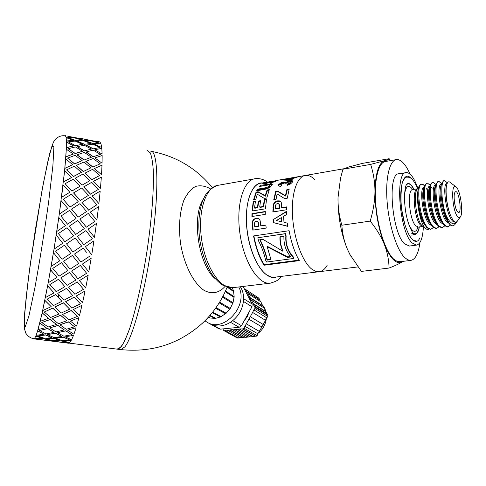 <?xml version="1.0" encoding="UTF-8"?>
<svg xmlns="http://www.w3.org/2000/svg" width="486" height="486" viewBox="0 0 486 486"><rect width="100%" height="100%" fill="white"/><g stroke="black" fill="none" stroke-linecap="round" stroke-linejoin="round"><path stroke-width="0.73" d="M430.335 223.724L428.998 221.853C424.114 214.265 421.35 195.22 423.488 189.23L423.537 189.072M425.025 186.97L425.353 186.91M431.501 225.583L429.721 224.423C422.449 218.129 419.017 186.484 424.163 187.092M435.735 222.533L434.806 221.173C429.891 213.597 427.06 194.133 429.217 188.222L429.266 188.052M437.26 224.818L435.42 223.627C428.184 217.254 424.746 185.312 429.861 186.193M441.574 221.841L440.644 220.492C435.699 212.929 432.801 193.039 434.97 187.207L435.025 187.037M443.056 224.04L441.154 222.825C433.986 216.404 430.517 184.297 435.559 185.288L435.596 185.281M447.436 221.136L446.513 219.806C441.543 212.254 438.579 191.946 440.759 186.199L441.798 183.015C439.204 189.898 442.661 213.81 448.359 222.466L450.042 224.72L451.889 226.051L450.267 224.69C448.687 222.734 447.217 219.465 445.862 214.885C440.814 200.542 440.65 179.802 444.617 180.452L447.412 182.949M448.876 223.262L446.92 222.017C439.836 215.565 436.319 183.374 441.264 184.388L441.355 184.37M457.053 221.531L455.649 222.448L453.511 221.094L451.275 217.035C446.865 208.312 444.629 190.384 446.573 185.184L446.932 184.109C447.74 181.74 448.845 181.187 450.236 182.444L455.777 186.697M455.534 222.46L452.721 221.203C445.717 214.721 442.151 182.438 446.998 183.477L447.169 183.447M450.419 225.091L447.964 226.901L445.085 225.407C436.896 217.922 432.923 180.178 438.888 181.369L438.068 181.497L435.991 184.06C433.403 191.041 436.786 214.448 442.46 223.129L444.253 225.522L447.515 226.962M444.319 180.494L443.791 180.579L441.798 183.015M444.69 225.941L442.236 227.685L439.32 226.203C431.033 218.761 427.121 181.12 433.196 182.28L432.382 182.408L430.207 185.105C427.637 192.177 430.948 215.091 436.592 223.785L438.493 226.318L441.81 227.746M438.888 181.369L441.574 183.647M438.992 226.78L436.543 228.469L433.591 226.998C425.207 219.587 421.344 182.05 427.534 183.186L426.726 183.313L424.454 186.15C421.909 193.306 425.141 215.723 430.748 224.435L432.771 227.114L436.124 228.529M433.196 182.28L435.863 184.443M424.588 224.471L423.452 222.861C419.139 215.954 416.478 197.851 418.288 189.151C416.611 197.717 419.861 217.072 424.94 225.079L427.073 227.898L430.462 229.307M427.534 183.186L430.171 185.221M433.324 227.618L430.875 229.246L427.893 227.782C419.418 220.413 415.603 182.973 421.903 184.085L423.379 184.71L421.684 184.121L419.77 185.391L418.288 189.151C415.639 199.169 419.868 222.855 425.214 228.159L427.188 229.574L429.041 229.21M457.563 216.604C458.62 217.892 459.531 218.038 460.297 217.042C463.632 213.348 460.509 190.415 456.214 187.037C450.735 181.084 452.01 210.347 457.563 216.604M445.862 214.885C447.734 219.016 449.672 221.762 451.682 223.123C453.578 224.313 455.248 223.949 456.682 222.041L456.889 221.744M451.275 217.035C446.926 208.281 444.799 189.826 446.932 184.109M456.682 222.041L454.586 224.945L451.901 226.057M403.028 261.353L402.317 261.833C399.565 263.606 395.148 265.678 389.067 268.053C388.867 259.834 387.281 251.942 384.317 244.373C381.291 236.822 376.583 229.064 370.198 221.1C373.291 210.626 374.876 200.827 374.955 191.709C374.973 182.584 373.54 173.484 370.654 164.396L384.529 160.702C387.415 159.803 388.952 159.135 389.14 158.697L362.617 163.351L348.796 166.947L342.922 169.225L340.492 178.417L338.013 197.62L340.492 178.417M341.858 225.231C342.436 233.894 344.288 241.913 347.417 249.288C341.075 233.59 337.94 216.367 338.013 197.62C337.849 206.568 339.125 215.772 341.858 225.231L370.198 221.1M350.843 256.237L347.417 249.288L349.823 254.354L361.402 271.401L389.067 268.053M388.442 160.975L384.529 160.702C378.588 163.138 375.399 173.472 374.955 191.709C375.131 210.772 378.248 228.329 384.317 244.373C390.586 259.147 396.588 264.967 402.317 261.833L402.961 261.365M389.14 158.697L390.562 160.611M424.557 185.84L423.379 184.71L424.503 185.998M370.654 164.396L342.922 169.225M454.161 198.78L455.218 206.131M457.435 211.683C454.714 208.634 452.982 194.455 455.06 192.189C458.778 187.304 462.763 216.568 457.763 212.042L457.435 211.683M423.391 226.768C422.777 238.268 420.426 244.391 416.344 245.144L412.085 242.921C399.304 231.53 394.638 170.932 406.466 172.573C410.439 172.773 414.23 177.998 417.832 188.246M409.498 246.038L404.613 243.905C391.631 232.594 387.063 172.214 399.109 173.8L405.828 172.676M419.959 242.532C418.379 253.838 415.226 259.803 410.5 260.429L407.663 259.779L404.686 257.568C396.819 249.998 388.952 225.474 387.117 201.69C385.228 177.87 389.675 159.839 396.776 159.523C401.26 159.536 405.695 164.402 410.087 174.116M400.251 261.699L397.001 261.34L393.52 258.965C385.477 251.462 377.513 227.102 375.733 203.446C373.898 179.753 378.539 161.783 385.829 161.431L395.835 159.687M319.733 271.644L315.9 271.382L311.86 269.195C302.584 262.185 293.933 238.984 292.548 216.27C291.09 193.519 297.092 176.023 305.718 175.397C308.64 175.167 311.617 176.515 314.636 179.437M262.519 182.924C251.043 182.025 243.322 205.967 247.459 233.237C251.414 260.532 265.702 281.127 276.406 276.996M275.064 277.16L270.939 276.953L266.614 274.863C256.711 268.12 247.72 245.558 246.536 223.36C245.278 201.137 251.973 183.908 261.28 183.143L266.322 182.262M58.223 297.323L58.8 294.552M120.479 349.555L117.156 349.136L121.038 346.98C123.657 343.268 126.506 337.193 129.586 328.749C135.849 310.05 142.453 280.701 147.215 249.658C151.772 218.627 153.965 189.455 153.315 170.92C152.768 162.549 151.754 156.528 150.259 152.847L147.507 150.636L150.259 152.847C151.754 156.528 152.768 162.549 153.315 170.92C153.965 189.455 151.772 218.627 147.215 249.658C142.453 280.701 135.849 310.05 129.586 328.749L125.09 340.139C122.272 345.564 119.775 348.584 117.6 349.191L69.024 343.104M252.441 210.942L253.571 201.921L253.242 201.483L255.478 201.113L254.518 207.917L254.858 208.251L257.805 207.765L258.655 201.496L258.327 201.064L260.569 200.694L259.712 207.06L260.046 207.394L263.685 206.799L264.639 199.849L266.474 199.539M258.655 201.496L260.478 201.192M253.571 201.921L255.381 201.617M264.639 199.849L264.317 199.406L266.571 199.029L265.411 208.828L252.07 211.003L253.242 201.483M263.685 206.799L263.345 206.465L264.317 199.406M259.712 207.06L263.345 206.465M257.805 207.765L257.465 207.431L258.327 201.064M254.518 207.917L257.465 207.431M260.308 186.326L267.446 184.844L272.294 184.48M257.27 190.7L257.762 189.807L267.1 188.149L268.667 187.468L269.748 186.448L269.888 185.688M267.081 188.86L256.644 190.81L257.507 189.188L266.844 187.523L269.511 185.804L269.657 185.032L268.776 184.905L259.36 186.496L260.387 185.354L271.832 183.708L272.33 184.2L270.41 187.019L267.081 188.86M260.593 186.029L260.387 185.354M267.1 188.149L266.844 187.523M257.762 189.807L257.507 189.188M281.382 207.729L286.552 206.89L286.503 209.764L272.846 211.963L273.424 204.132L274.942 202.03L277.676 200.846L279.723 200.925L280.944 201.805L281.461 203.087L281.382 207.729L281.716 208.002L286.54 207.218M273.187 211.908L273.758 204.485L275.27 202.407L277.998 201.24L280.051 201.313L280.957 201.83M279.395 208.379L279.061 208.105L279.049 204.424L278.448 203.683L277.421 203.555L276.157 204.181L275.471 205.371L275.197 208.731L279.395 208.379L279.383 204.752L278.897 204.096M275.197 208.731L279.061 208.105M278.697 185.901L278.958 185.172L281.181 183.495L283.727 182.693L285.871 183.076L289.929 181.4L292.706 181.551M280.975 184.966L281.516 185.476M287.755 185.178L287.973 184.504L290.537 183.143L290.136 181.916L286.971 182.45L285.786 183.799L283.781 184.006L283.854 183.246L281.552 183.58L280.726 184.571L282.038 184.82L280.908 186.29L279.189 186.174L278.514 185.646L278.715 184.528L280.957 182.827L283.514 182.025L285.647 182.414L289.717 180.725L292.28 180.762L292.687 181.144L292.451 182.11L290.452 183.981L287.281 185.3L287.724 183.872L289.389 183.258L290.379 182.116M285.871 183.076L285.647 182.414M287.973 184.504L287.724 183.872M299.012 260.125L264.184 264.682C259.488 257.045 256.055 247.453 253.88 235.892M257.841 237.751L285.634 233.608L286.132 235.996C285.568 243.881 287.906 250.776 293.137 256.693L293.611 258.479L292.961 257.197C287.676 251.189 285.306 244.179 285.847 236.172L285.337 233.748L257.841 237.751L258.503 240.807C261.911 247.502 264.263 253.935 265.563 260.113L266.571 262.051L293.611 258.479M289.115 230.716C291.321 242.714 294.723 252.684 299.309 260.63L264.026 265.241C259.251 257.471 255.758 247.708 253.552 235.941L289.115 230.716M264.184 264.682L264.026 265.241M293.137 256.693L292.961 257.197M297.566 176.868L298.082 176.782M296.879 176.971L297.572 176.819M290.342 178.052L286.521 178.72M288.884 178.332L290.045 178.107M304.57 175.598L294.145 177.408M260.775 225.838L265.848 225.048L266.2 228.08L252.805 230.133L252.246 221.738L253.455 219.423L256.025 218.171L258.06 218.305L259.469 219.356L260.18 220.796L260.775 225.838L265.854 225.14M253.139 230.078L252.592 221.853L253.807 219.575L256.371 218.335L258.06 218.305M258.838 226.227L258.497 226.19L257.951 222.205L257.24 221.379L256.183 221.209L255.004 221.865L254.494 223.159L254.713 226.78L258.838 226.227L258.297 222.309L257.058 221.294M254.713 226.78L258.497 226.19M260.125 239.695C263.6 246.858 265.964 253.51 267.215 259.646L270.884 259.153M287.761 256.906L287.578 257.404L267.191 246.73L267.458 246.432L287.761 256.906L290.543 256.535M267.215 259.646L267.021 260.138C265.714 253.874 263.297 247.076 259.761 239.75L262.865 239.3L282.828 251.213L283.059 250.819C281.042 246.633 280.094 241.961 280.203 236.797M267.191 246.73L270.981 259.609L267.021 260.138M282.828 251.213C280.774 246.924 279.802 242.131 279.912 236.84L283.933 236.257C283.593 244.385 285.914 251.286 290.907 256.96L287.578 257.404M291.375 178.951L293.222 178.447M285.033 180.051L286.825 179.741M286.746 179.413L290.093 179.541L290.282 180.227L291.466 179.328L291.29 178.617L286.746 179.413L286.916 180.118L290.245 180.233M294.54 177.651L297.225 177.183L293.544 178.228L291.46 180.02L289.206 180.415L282.998 180.002L295.221 177.354L294.54 177.651L294.625 178.04M293.125 178.465L292.979 177.742M292.451 178.763L292.293 178.046M283.994 180.014L283.885 179.51M290.093 179.541L291.29 178.617M274.153 199.734L275.933 192.055L278.041 191.697L285.725 196.119L287.22 189.935L289.036 189.625M286.934 189.388L289.225 188.993L287.244 198.27L284.753 198.689L277.123 193.944L276.042 199.418L273.752 199.795L275.641 191.514L277.749 191.156L285.41 195.664L286.934 189.388L287.22 189.935M285.725 196.119L285.41 195.664M278.041 191.697L277.749 191.156M275.933 192.055L275.641 191.514M287.676 226.239L273.642 222.643L273.399 219.502L286.515 211.708M276.692 220.601L277.627 220.826M281.601 221.762L281.929 221.816L281.613 217.783L281.279 217.667L276.352 220.523L281.601 221.762L281.279 217.667M273.399 219.502L286.509 211.313L286.594 214.545L283.532 216.337L284.006 222.339L287.275 223.104L287.694 226.355L273.308 222.582L273.059 219.393M273.642 222.643L273.308 222.582M275.058 181.454L275.404 181.393M265.235 183.69L265.046 183.064L277.549 180.342L274.031 181.934L270.034 183.04L270.842 182.274L274.863 180.883L264.84 183.817L262.598 183.738L263.254 183.137L269.42 181.703L265.046 183.064M263.205 183.951L265.095 183.271M270.981 182.827L270.842 182.274M254.093 199.509L256.329 192.669L258.388 192.316L265.471 196.162L267.361 190.603L269.044 190.318M267.087 190.02L269.323 189.631L266.765 198.033L264.335 198.44L257.294 194.224L255.879 199.205L253.643 199.582L256.049 192.091L258.109 191.739L265.168 195.664L267.087 190.02L267.361 190.603M265.471 196.162L265.168 195.664M258.388 192.316L258.109 191.739M256.329 192.669L256.049 192.091M252.258 216.464L252.301 213.913L265.295 211.811M251.948 213.664L265.301 211.501L265.271 214.381L251.906 216.525L251.948 213.664L252.301 213.913M327.218 265.18C324.909 269.293 322.115 271.486 318.822 271.753L315.402 271.218L311.86 269.195C302.584 262.185 293.933 238.984 292.548 216.27C291.09 193.519 297.092 176.023 305.718 175.397L343.669 168.782M210.481 188.89C205.402 185.931 200.426 185.111 195.554 186.436C190.913 189.054 186.989 193.744 183.775 200.493C179.601 212.443 178.514 226.695 180.525 243.243C184.012 264.542 193.3 282.919 203.774 290.166C211.647 294.607 219.198 293.113 225.048 286.394M33.668 338.663L34.47 338.614L35.849 336.112L37.61 330.966L42.148 312.929L48.223 282.749L54.013 249.16L59.304 214.047L64.595 170.859L66.315 149.214L66.479 142.088L66.06 137.167L72.766 137.392L67.123 135.983M66.169 137.757L66.424 141.147L73.38 140.503L66.199 137.587M66.448 142.258L66.351 147.738L73.629 145.903L66.479 142.088M66.284 149.372L65.817 156.887L73.38 154.056L66.315 149.214M65.659 159.007L64.82 168.411L72.663 164.669L65.683 158.867M64.565 170.975L63.374 182.043L71.448 177.615L64.595 170.859M63.034 184.996L61.509 197.419L69.838 192.243L63.059 184.899M61.096 200.669L59.28 214.089L67.797 208.464L61.114 200.603M58.8 217.528L56.753 231.512L65.41 225.65L58.818 217.491M51.133 266.371L53.436 252.635L59.893 260.715L53.448 252.659M48.223 282.664L50.55 269.724L56.953 277.445L50.55 269.785M45.374 297.505L47.646 285.762L54.019 292.912L47.64 285.853M42.677 310.457L44.821 300.257L51.182 306.654L44.815 300.372M40.204 321.191L42.161 312.796L48.521 318.294L42.148 312.929M38.03 329.459L39.743 323.05L46.127 327.552L39.731 323.202M36.195 335.127L37.635 330.802L44.044 334.253L37.61 330.966M34.737 338.153L35.873 335.941L42.318 338.317L35.849 336.112M33.85 338.693L34.494 338.444L39.433 339.343M64.76 342.484L61.74 342.259M41.796 322.522L50.119 319.43L56.412 324.423L50.107 319.569L41.796 322.522L48.169 326.975L56.412 324.423M52.215 318.634L60.629 315.238L66.837 320.699L60.616 315.378L52.215 318.634M62.743 314.339L71.242 310.518L77.383 316.416L71.235 310.645L62.743 314.339M73.38 309.515L81.946 305.299L73.38 309.515M44.262 312.018L52.767 308.039L59.055 313.98L52.761 308.167L44.262 312.018L50.623 317.473L59.055 313.98M54.906 307.031L63.472 302.79L69.692 309.145L63.466 302.906L54.906 307.031M65.622 301.685L74.243 297.092L80.409 303.817L74.243 297.195L65.622 301.685M76.405 295.901L85.056 290.993L76.405 295.901M46.966 299.261L55.604 294.528L61.904 301.296L55.604 294.625L46.966 299.261L53.32 305.621L61.904 301.296M57.773 293.331L66.442 288.392L72.693 295.488L66.442 288.477L57.773 293.331M68.617 287.123L77.304 281.91L83.519 289.298L77.31 281.983L68.617 287.123M79.479 280.58L88.16 275.143L79.479 280.58M49.821 284.571L58.545 279.25L64.875 286.679L58.545 279.322L49.821 284.571L56.188 291.697L64.875 286.679M60.726 277.907L69.449 272.446L75.749 280.118L69.455 272.506L60.726 277.907M71.63 271.054L80.33 265.423L86.611 273.278L80.342 265.465L71.63 271.054M82.499 263.995L91.155 258.242L82.499 263.995M63.216 199.278L69.881 207.151L78.246 201.726L71.527 194.121L63.216 199.278L69.905 207.091L78.246 201.726M73.556 192.948L80.287 200.493L88.482 195.329L81.715 188.015L73.556 192.948M83.695 186.94L90.475 194.175L98.488 189.309L91.666 182.335L83.695 186.94M93.591 181.363L100.432 188.258L93.591 181.363M65.106 183.726L71.867 191.095L80.014 186.223L73.186 179.219L65.106 183.726L71.892 191.01L80.014 186.223M75.154 178.247L81.994 185.166L89.953 180.634L83.063 174.012L75.154 178.247M84.977 173.15L91.872 179.686L99.624 175.531L92.674 169.322L84.977 173.15M94.533 168.581L101.495 174.693L94.533 168.581M66.576 169.875L73.441 176.558L81.338 172.402L74.401 166.169L66.576 169.875L73.465 176.448L81.338 172.402M76.302 165.434L83.246 171.564L90.931 167.822L83.932 162.038L76.302 165.434M85.779 161.425L92.783 167.105L100.25 163.8L93.184 158.491L85.779 161.425M94.97 157.999L102.048 163.205L94.97 157.999M67.603 158.114L74.558 163.952L82.183 160.653L75.142 155.326L67.603 158.114L74.589 163.818L82.183 160.653M76.97 154.84L84.017 160.058L91.417 157.221L84.321 152.391L76.97 154.84M86.089 152.033L93.197 156.759L100.365 154.396L93.203 150.077L86.089 152.033M94.91 149.852L102.084 154.062L94.91 149.852M70.658 136.858L78.611 138.255M87.966 139.974L95.815 141.347M76.199 138.182L83.477 140.296L90.007 140.49L82.693 138.796L76.199 138.182M67.894 137.593L75.093 140.405L81.848 140.102L74.583 137.878L67.894 137.593L75.123 140.235L81.848 140.102M93.409 141.28L100.73 143.4L93.409 141.28M85.293 140.891L92.565 143.534L99.15 143.206L91.836 140.983L85.293 140.891M76.897 141.134L84.114 144.306L90.931 143.473L83.665 140.721L76.897 141.134M68.247 141.839L75.379 145.709L82.42 144.366L75.215 141.086L68.247 141.839L75.409 145.545L82.42 144.366M94.381 144.263L101.635 147.434L94.381 144.263M85.919 145.162L93.118 148.862L99.988 147.507L92.741 144.227L85.919 145.162M77.165 146.699L84.303 150.915L91.411 149.062L84.224 145.253L77.165 146.699M68.155 148.704L75.202 153.594L82.541 151.249L75.409 146.918L68.155 148.704L75.233 153.442L82.541 151.249M92.164 196.022L98.877 203.531L92.164 196.022M81.958 202.407L88.622 210.171L96.872 204.77L90.171 197.188L81.958 202.407M71.545 209.12L78.167 217.09L86.569 211.483L79.917 203.658L71.545 209.12M60.957 216.063L67.536 224.228L76.077 218.463L69.462 210.45L60.957 216.063L67.554 224.198L76.077 218.463M90.275 212.139L96.866 220.067L90.275 212.139M79.813 219.101L86.362 227.181L94.8 221.434L88.227 213.457L79.813 219.101M84.26 228.596L77.717 220.48L69.194 226.245L75.701 234.44L84.26 228.596L77.742 233.049M60.61 232.065L58.393 233.572L64.905 241.779L73.568 235.898L67.044 227.697L58.405 233.566L64.917 241.785M87.99 229.204L94.454 237.332L87.99 229.204M83.768 244.646L77.323 236.482L83.768 244.646L92.352 238.79L85.888 230.631L77.341 236.475L82 233.292M66.521 243.826L75.172 237.952L66.521 243.826L69.923 248.133M55.635 251.195L64.352 245.296L55.635 251.195L62.08 259.275L70.804 253.455L65.768 247.088M85.366 246.681L93.956 240.825L85.366 246.681L90.572 253.309M74.565 253.996L83.215 248.146L74.565 253.996M86.465 252.277L83.228 248.164M63.678 261.231L72.39 255.448L78.762 263.485L72.402 255.478L63.678 261.231M52.743 268.381L61.491 262.665L67.87 270.568L61.497 262.707L52.743 268.381L59.14 276.091L67.87 270.568M70.488 321.033L78.914 317.662L70.488 321.033M60.064 324.739L68.392 321.823L74.528 326.774L68.38 321.963L60.064 324.739M49.772 327.862L57.992 325.413L64.207 329.885L57.98 325.565L49.772 327.862M39.621 330.541L47.731 328.415L54.043 332.381L47.713 328.572L39.621 330.541L46.03 333.931L54.043 332.381M67.821 330.188L76.065 327.758L67.821 330.188M57.652 332.679L65.774 330.735L71.922 334.666L65.756 330.893L57.652 332.679M47.64 334.544L55.635 333.098L61.874 336.519L55.617 333.262L47.64 334.544M37.793 335.941L45.66 334.842L52.008 337.74L45.641 335.006L37.793 335.941L44.244 338.256L52.008 337.74M65.44 336.804L73.465 335.376L65.44 336.804M55.562 338.013L63.453 337.096L69.626 339.963L63.429 337.26L55.562 338.013M45.872 338.59L53.612 338.183L59.912 340.358L53.588 338.353L45.872 338.59M36.347 338.706L43.953 338.633L50.344 340.461L43.928 338.803L36.347 338.706L42.847 339.945L50.344 340.461M63.405 340.795L71.187 340.4L63.405 340.795M53.849 340.722L61.479 340.832L67.718 342.466L61.455 341.008L53.849 340.722M47.342 340.303L56.886 341.543M61.765 342.363L57.852 341.877M54.42 341.445L58.308 341.804M53.825 340.899L60.155 342.12L67.694 342.636M44.53 340.2L40.611 339.714M58.29 341.925L44.475 340.097M44.463 340.194L47.828 340.619M45.848 338.76L52.233 340.522L59.887 340.528M55.544 338.183L61.819 340.467L69.626 339.963M37.149 339.277L41.006 339.641M40.988 339.757L34.47 338.614M47.622 334.708L53.964 337.545L61.874 336.519M57.634 332.837L63.873 336.197L71.922 334.666M34.713 338.323L42.318 338.317M49.754 328.02L56.06 331.932L64.207 329.885M60.045 324.891L66.26 329.308L74.528 326.774M36.171 335.297L44.044 334.253M61.728 342.357L65.002 342.77M69.249 342.976L68.271 343.183M63.38 340.972L69.601 342.703L71.169 340.571M65.422 336.968L71.594 339.775L73.453 335.54M67.803 330.346L73.945 334.216L76.053 327.91M52.202 318.78L58.484 323.725L66.837 320.699M62.737 314.472L68.939 319.885L77.383 316.416M38.011 329.623L46.127 327.552M54.894 307.152L61.175 313.057L69.692 309.145M65.616 301.8L71.831 308.112L80.409 303.817M40.192 321.343L48.521 318.294M57.767 293.429L64.055 300.166L72.693 295.488M68.617 287.208L74.856 294.279L83.519 289.298M42.665 310.59L51.182 306.654M60.726 277.98L67.05 285.391L75.749 280.118M71.636 271.115L77.924 278.77L86.611 273.278M45.368 297.614L54.019 292.912M70.476 321.173L76.606 326.082L78.908 317.795M73.374 309.637L79.504 315.493L81.94 305.415M76.405 296.004L82.559 302.693L85.062 291.084M79.485 280.647L85.688 288.016L88.173 275.204M63.684 261.274L70.051 269.171L78.762 263.485M74.577 254.02L80.931 262.051L89.588 256.262M48.223 282.749L56.953 277.445M66.539 243.838L72.973 251.997L81.63 246.123L75.184 237.946M51.133 266.425L59.893 260.715M70.804 253.455L64.365 245.315M94.478 237.326L96.435 223.445L88.009 229.185M86.362 227.181L94.8 221.434M54.013 249.16L62.743 243.261L56.218 235.042L54.007 249.136M69.194 226.245L75.719 234.428M79.838 219.058L86.38 227.15M96.89 220.024L98.537 206.69L90.305 212.084M78.167 217.09L86.569 211.483M88.622 210.171L96.872 204.77M56.765 231.506L65.41 225.65M82.511 264.038L88.78 271.887L91.168 258.273M85.384 246.694L91.745 254.804L93.956 240.825M71.564 209.065L78.191 217.048M81.988 202.34L88.646 210.116M98.901 203.464L100.189 191.095L92.194 195.943M80.287 200.493L88.482 195.329M90.475 194.175L98.488 189.309M59.304 214.047L67.797 208.464M73.58 192.863L80.311 200.42M83.726 186.843L90.505 194.09M100.462 188.161L101.355 177.135L93.622 181.254M81.994 185.166L89.953 180.634M91.872 179.686L99.624 175.531M61.534 197.346L69.838 192.243M75.184 178.137L82.025 185.069M85.007 173.028L91.909 179.571M101.525 174.571L102.011 165.185L94.563 168.448M83.246 171.564L90.931 167.822M92.783 167.105L100.25 163.8M63.399 181.946L71.472 177.505M76.332 165.301L83.276 171.443M85.809 161.285L92.82 166.971M102.078 163.065L102.151 155.538L95.001 157.853M84.017 160.058L91.417 157.221M93.197 156.759L100.365 154.396M64.851 168.284L72.663 164.669M77.001 154.694L84.054 159.918M86.119 151.881L93.227 156.607M102.121 153.904L101.799 148.388L94.946 149.688M84.303 150.915L91.411 149.062M93.118 148.862L99.988 147.507M65.847 156.741L73.38 154.056M77.195 146.535L84.339 150.757M85.949 144.998L93.148 148.698M101.671 147.27L100.979 143.832L94.412 144.099M84.114 144.306L90.931 143.473M92.565 143.534L99.15 143.206M66.382 147.586L73.629 145.903M76.928 140.964L84.145 144.142M85.323 140.721L92.595 143.37M100.76 143.23L99.733 141.863L93.44 141.11M83.477 140.296L90.007 140.49M91.581 140.812L97.88 141.596M66.454 140.976L73.41 140.333M76.229 138.012L83.507 140.126M91.605 140.642L84.266 139.124M74.376 137.72L80.846 138.528M82.444 138.753L84.278 139.075M65.464 135.867L66.06 137.167L72.766 137.392M66.09 136.997L65.495 135.697M67.117 136.037L74.407 137.55M80.858 138.449L82.45 138.717M97.893 141.511L99.43 141.815M65.306 135.63L64.911 135.776M244.61 289.413L245.691 289.498L258.971 298.234L245.746 289.535M258.971 298.234L260.399 301.527M254.245 305.724L254.943 307.067L254.871 308.434L267.731 316.429L267.792 315.092L267.1 313.768L254.02 305.882L253.103 303.513L265.964 311.593L264.038 307.917L250.94 299.923L247.957 293.55L260.848 301.818L263.588 307.632M237.253 337.964L223.827 330.589L222.795 328.919M224.404 330.693L237.867 338.098M263.248 324.502L250.278 316.702L252.641 312.449L265.556 320.353L261.693 326.829M259.396 331.446L246.323 323.81L248.887 319.205L261.893 326.95L257.835 333.779M243.936 328.099L244.932 326.313L258.042 333.894L257.076 335.638L243.936 328.099L242.812 328.888L255.97 336.409L257.076 335.638M255.97 336.409L242.277 328.943L242.812 328.888M255.041 336.227L250.563 336.913L237.308 329.429L239.762 329.192L252.975 336.689M250.156 336.683L245.649 337.375L232.332 329.642L229.842 329.891L243.219 337.333L240.819 337.825L227.418 330.128L224.945 330.371L238.383 338.049M245.242 337.144L243.219 337.333M240.406 337.594L238.395 337.782M267.731 316.429L265.35 320.225M265.964 311.593L266.65 313.488M242.198 286.546L243.608 287.457L242.623 286.497M243.608 287.457L252.125 304.017L243.62 298.69M243.443 301.46L251.985 306.763L252.125 304.017M251.985 306.763L241.475 325.693L232.751 320.669M230.467 322.309L239.203 327.291L241.475 325.693M239.203 327.291L220.389 329.156L213.299 325.262M219.143 328.894L220.389 329.156M243.595 299.552L243.565 300.172L243.595 299.552C243.765 294.68 242.684 290.421 240.351 286.77M231.737 321.44L231.221 321.805L231.737 321.44C238.766 316.003 242.708 308.914 243.565 300.172M210.219 323.974L209.697 323.688M210.177 323.962L210.517 324.138C217.133 327.236 224.034 326.458 231.221 321.805M227.399 330.401L229.829 330.164L243.2 337.6M232.314 329.921L234.811 329.672L248.103 337.144M234.811 329.672L248.115 336.877M234.823 329.399L237.308 329.429M239.762 329.192L252.987 336.421M239.78 328.913L242.277 328.943M246.323 323.81L244.932 326.313M246.11 323.694L259.19 331.337M250.278 316.702L248.887 319.205M250.065 316.586L263.041 324.393M266.911 317.911L253.82 309.837L252.641 312.449M253.82 309.837L266.699 317.795M254.032 309.953L254.871 308.434M252.878 303.671L265.745 311.751M251.165 299.765L253.103 303.513M249.81 297.73L262.695 305.919M250.035 297.572L262.914 305.761M247.957 293.55L246.609 291.539L259.512 299.832M246.609 291.539L259.731 299.68M246.068 289.905L246.833 291.375M244.094 320.973L247.246 316.714L249.184 311.799M204.916 320.821L207.613 322.552C224.471 332.637 248.814 304.916 238.711 286.965M208.263 317.376L210.268 318.008L208.458 317.103M210.268 318.008L214.745 318.348M233.474 290.786L232.296 287.73M233.493 290.859L234.161 296.673L233.013 302.717L230.267 308.434L226.16 313.227L220.498 317.006L212.267 312.632M215.067 318.512L220.383 316.945M227.169 287.153L233.675 291.588M234.124 296.654L225.516 290.999L234.155 296.673M225.218 291.649L234.076 297.45M233.013 302.717L222.892 296.393M222.503 297.128L232.739 303.501M230.267 308.434L219.629 302.158M219.18 302.881L229.799 309.132M226.16 313.227L216.057 307.595M215.596 308.239L225.54 313.762M221.112 316.617L212.661 312.133M215.626 318.257L209.982 315.378M422.796 226.288L421.86 225.443C416.32 220.073 413.009 193.999 417.243 189.121L419.667 185.543M422.881 226.355L420.524 225.103C414.236 219.028 411.715 188.835 417.45 188.817M418.246 226.992L415.682 225.777C409.188 219.593 406.837 188.799 412.857 189.546L417.353 188.835M418.094 227.011C415.888 233.347 412.869 232.697 409.03 225.073M404.552 194.066C406.071 185.64 408.787 184.139 412.693 189.564M419.272 226.847C418.057 232.867 415.98 234.975 413.039 233.171M406.114 185.123C408.422 182.554 411.004 183.975 413.865 189.388M407.219 183.204L407.359 183.192C409.941 183.331 412.134 185.391 413.938 189.376M414.746 234.671L411.253 233.061M417.681 188.477C411.745 175.44 408.671 177.384 405.889 177.171L406.418 177.086C405.81 176.576 404.437 178.38 402.299 182.505C400.78 191.776 400.586 200.84 401.722 209.703L404.723 223.967C408.07 234.689 411.527 240.315 415.093 240.843L415.53 240.789M419.855 237.885C415.336 248.589 405.063 233.742 401.77 210.304C398.295 186.879 403.951 169.632 411.326 178.635M227.15 287.147C221.671 300.725 213.597 312.589 202.941 322.74C179.765 343.772 152.434 352.727 120.935 349.61L124.945 346.779C133.377 336.433 146.165 287.481 152.659 237.217C159.22 186.916 157.719 150.435 150.788 151.225C175.78 155.976 196.271 168.089 212.273 187.56M203.312 199.187C191.284 216.756 198.604 265.465 215.207 278.666M254.117 178.921L218.591 185.215C206.064 186.199 197.626 210.754 201.502 238.626C205.214 266.51 220.043 288.976 232.533 287.712L233.681 287.572M267.44 182.05C263.734 179.377 259.767 178.253 255.527 178.666C243.668 179.504 235.904 204.424 239.853 232.885C243.65 261.365 257.938 284.401 269.748 283.223L270.817 283.095M270.295 187.116L269.511 185.804M272.045 184.382L271.832 183.708M270.696 184.346L270.489 183.672M267.446 184.844L267.233 184.164M268.667 187.468L268.418 186.837M264.864 188.586L264.609 187.96M279.383 204.752L279.049 204.424M279.462 206.866L279.128 206.568M280.051 201.313L279.723 200.925M277.998 201.24L277.676 200.846M275.27 202.407L274.942 202.03M273.758 204.485L273.424 204.132M273.32 207.71L272.98 207.413M292.499 181.43L292.28 180.762M289.929 181.4L289.717 180.725M287.609 182.056L287.396 181.381M283.727 182.693L283.514 182.025M281.181 183.495L280.957 182.827M278.958 185.172L278.715 184.528M281.133 185.366L280.884 184.735M290.537 183.143L290.3 182.493M289.632 183.902L289.389 183.258M257.58 221.495L257.24 221.379M258.297 222.309L257.951 222.205M258.686 224.605L258.339 224.544M256.371 218.335L256.025 218.171M253.807 219.575L253.455 219.423M252.592 221.853L252.246 221.738M252.635 225.376L252.289 225.316M275.191 181.43L275.07 180.713M270.854 181.825L270.793 181.503M268.715 182.687L268.594 182.135M266.802 183.35L266.674 182.839M265.848 183.605L265.721 183.082M265.247 183.738L265.095 183.113M263.418 183.842L263.254 183.137M274.687 181.691L274.566 181.138M273.26 182.195L273.138 181.691M48.715 201.374L52.883 165.872L53.916 146.675L51.893 146.28L47.543 162.725L41.832 191.508L30.266 264.202L26.195 296.843L24.3 319.502L25.151 327.054L28.899 316.113L35.028 287.044C39.961 259.761 44.524 231.208 48.715 201.374M267.792 315.092L254.943 307.067M260.229 329.958L264.846 321.623M264.615 309.023L262.908 305.767M447.946 226.901L447.138 227.011M442.217 227.691L441.416 227.8M436.525 228.469L435.723 228.584M430.869 229.246L430.067 229.362M460.297 217.042L457.01 221.592M446.513 219.806L448.359 222.466M440.644 220.492L442.46 223.129M434.97 187.207L435.991 184.06M434.806 221.173L436.592 223.785M429.217 188.222L430.207 185.105M428.998 221.853L430.748 224.435M423.488 189.23L424.454 186.15M423.452 222.861L424.94 225.079M431.538 187.207L432.224 188.191M425.991 188.173L426.684 189.175M455.649 222.448L455.212 222.509M417.261 227.351L422.777 226.361L422.237 225.826L425.651 228.608M412.523 189.601L412.013 189.613M411.593 235.103L414.37 234.72C417.055 234.076 418.713 231.445 419.339 226.84M416.344 245.144L408.945 246.11M410.5 260.429L399.486 261.79M357.884 266.929L274.086 277.281M407.28 183.265L405.859 185.822C404.231 192.134 404.115 200.366 405.5 210.505C408.033 228.043 414.862 236.038 414.449 234.659M217.114 185.476C207.085 190.293 205.049 195.008 202.073 202.431C198.762 213.111 197.99 225.492 199.758 239.586C201.994 253.619 206.204 265.417 212.388 274.967C215.511 279.195 218.852 282.548 222.43 285.039L232.533 287.712L269.748 283.223C275.866 281.777 279.748 279.493 281.406 276.376M269.967 185.798L269.736 185.136M280.969 185.202L280.726 184.571M284.176 183.963L283.964 183.38M275.076 181.533L274.942 180.901M294.054 177.426L290.349 178.076M286.491 178.745L277.427 180.324M271.352 181.387L269.426 181.721M44.688 340.224L58.028 341.895M34.014 338.888L40.733 339.726M61.947 342.387L68.569 343.219M65.142 135.813C61.673 135.357 58.472 136.445 55.538 139.081L53.351 142.252L49.657 153.594L43.126 184.455L35.138 231.093L28.303 278.934L24.573 313.901L24.361 328.493L25.776 333.141C27.975 336.44 30.727 338.299 34.038 338.712M223.827 330.589L237.302 337.995M219.241 328.949L210.001 323.883M248.103 337.09L250.351 336.792M258.133 333.238C262.653 329.879 265.429 324.885 266.45 318.251M262.604 305.165C263.77 306.411 264.84 308.458 265.812 311.301M265.903 311.641L266.091 312.419M210.517 324.138L207.613 322.552M228.663 287.505L233.657 290.914M220.498 317.006L212.254 312.65M215.073 318.512L209.654 315.754"/></g></svg>
